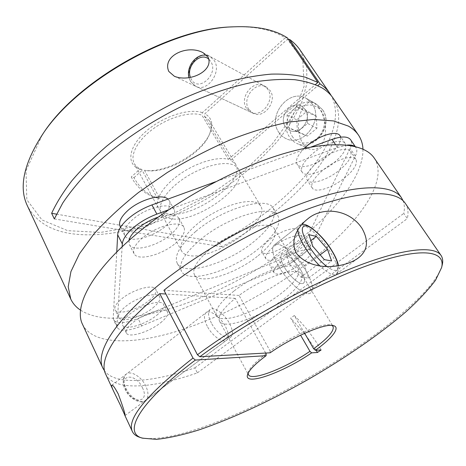 <?xml version="1.0" encoding="UTF-8"?>
<svg xmlns="http://www.w3.org/2000/svg" width="466" height="466" viewBox="0 0 466 466"><rect width="100%" height="100%" fill="white"/><g stroke="black" fill="none" stroke-linecap="round" stroke-linejoin="round"><path stroke-width="0.35" stroke-dasharray="2.33 1.75" d="M300.628 269.773C304.548 276.571 305.527 281.021 303.576 283.118C300.704 285.809 290.202 277.276 284.551 267.484C280.753 260.744 279.81 256.387 281.72 254.407C284.703 251.71 295.013 260.185 300.628 269.773C304.548 276.571 305.527 281.021 303.576 283.118C300.704 285.809 290.202 277.276 284.551 267.484C280.753 260.744 279.81 256.387 281.72 254.407C284.703 251.71 295.013 260.185 300.628 269.773M278.913 266.68C288.343 283.118 305.958 297.378 310.694 292.893C313.973 289.328 312.313 281.86 305.719 270.496C296.376 254.634 279.291 240.526 274.258 245.029C271.09 248.262 272.639 255.479 278.913 266.68C288.343 283.118 305.958 297.378 310.694 292.893C313.973 289.328 312.313 281.86 305.719 270.496C296.376 254.634 279.291 240.526 274.258 245.029C271.09 248.262 272.639 255.479 278.913 266.68M300.896 277.148L308.48 278.091L304.799 266.377L293.755 253.69L286.002 252.31L289.456 264.041L300.896 277.148L324.342 259.638M289.456 264.041L312.791 246.298M286.002 252.31L308.906 234.683M293.755 253.69L310.88 240.59M304.799 266.377L320.171 254.82M308.48 278.091L331.594 260.925M207.259 326.276C203.962 319.624 203.56 315.086 206.071 312.68C209.91 309.331 220.424 316.892 225.363 326.346C228.794 333.056 229.214 337.681 226.633 340.209C222.899 343.506 212.199 335.922 207.259 326.276M265.678 353.059L235.26 298.368C222.696 308.742 217.453 316.356 219.521 321.196C223.68 330.161 259.48 317.521 282.658 299.912C297.413 288.699 303.762 280.165 301.723 274.305C298.45 265.865 263.302 277.2 239.064 295.456L270.117 350.985C292.135 335.485 323.049 322.472 330.72 325.006L333.347 325.618M331.874 325.408L330.72 325.006M304.642 333.295L294.279 315.534L290.685 318.144L300.576 335.182M211.418 323.119C208.086 316.455 207.661 311.929 210.137 309.541C213.935 306.232 224.443 313.834 229.418 323.299C232.872 330.015 233.32 334.629 230.775 337.139C227.082 340.407 216.393 332.771 211.418 323.119M442.222 264.985C437.277 284.883 400.906 317.678 356.892 347.543C282.274 398.622 175.641 446.766 139.975 437.382M82.546 324.406C92.897 344.863 131.558 344.828 174.919 331.897C218.711 318.622 266.948 293.516 306.261 264.117C354.929 227.816 390.094 182.247 374.215 158.044M403.049 200.689C404.529 204.393 404.773 208.634 403.777 213.411L407.325 218.618C408.688 212.548 407.983 207.417 405.204 203.211M233.885 291.11C220.115 302.149 214.313 310.309 216.492 315.587C220.756 324.75 256.533 312.296 279.6 294.658C294.279 283.421 300.558 274.818 298.438 268.847C295.025 259.9 257.797 272.191 233.885 291.11M257.319 256.37C235.085 274.247 199.454 285.349 194.444 274.818C191.846 268.771 197.153 260.15 210.37 248.937C233.32 229.767 270.356 218.938 274.567 229.115C277.212 235.907 271.462 244.988 257.319 256.37M270.134 352.809L270.117 350.985M105.648 374.076C114.205 391.813 153.419 388.207 197.386 372.87L194.823 367.89C153.326 382.12 116.086 385.842 104.57 370.936M266.115 353.845C255.811 361.564 249.904 367.604 248.395 371.961L248.157 373.161M239.064 295.456L163.945 290.254M235.26 298.368L165.908 294.023M197.386 372.87L407.325 218.618M194.823 367.89L403.777 213.411M294.279 315.534C304.403 325.355 313.35 336.825 321.132 349.949M316.129 350.234L305.428 334.646M304.444 333.388L290.685 318.144M305.37 109.615C312.552 119.273 299.679 135.938 289.532 130.369L285.309 126.641C278.167 116.785 291.518 100.033 301.741 106.265L305.37 109.615C312.552 119.273 299.679 135.938 289.532 130.369L285.309 126.641C278.167 116.785 291.518 100.033 301.741 106.265L305.37 109.615M278.732 132.222C280.596 135.111 283.054 137.249 286.101 138.635C302.964 147.565 324.161 119.832 312.173 103.842L306.447 98.489C289.357 87.713 266.849 115.702 278.732 132.222C280.596 135.111 283.054 137.249 286.101 138.635C302.964 147.565 324.161 119.832 312.173 103.842L306.447 98.489C289.357 87.713 266.849 115.702 278.732 132.222M316.28 116.011L306.139 111.922L296.76 119.855L297.372 131.872L307.403 136.107L316.938 128.191L316.28 116.011L306.913 110.978L296.609 106.825L306.139 111.922M296.609 106.825L287.073 114.98L287.673 127.27L297.867 131.569L307.566 123.432L316.938 128.191M307.566 123.432L306.913 110.978M297.867 131.569L307.403 136.107M287.673 127.27L297.372 131.872M287.073 114.98L296.76 119.855M200.24 239.745C184.489 253.323 178.233 263.82 181.466 271.229C187.821 284.371 230.786 271.177 257.418 249.642C274.526 235.813 281.417 224.641 278.085 216.119C272.884 203.543 227.88 216.3 200.24 239.745M195.668 231.497C180.045 245.116 173.9 255.712 177.226 263.296C183.75 276.752 226.674 263.861 253.114 242.279C270.099 228.416 276.862 217.133 273.414 208.43C268.032 195.58 223.08 208.005 195.668 231.497M344.281 178.181C353.944 170.212 357.836 163.945 355.954 159.378C353.152 154.159 335.881 159.494 323.503 169.676C314.107 177.651 310.362 183.761 312.261 188.019C315.208 193.332 332.077 188.002 344.281 178.181M339.137 170.393C348.725 162.413 352.541 156.087 350.583 151.421C347.7 146.079 330.446 151.293 318.173 161.492C308.859 169.484 305.189 175.653 307.146 180.004C310.187 185.451 327.033 180.231 339.137 170.393M301.752 263.406C308.812 257.89 311.801 253.702 310.717 250.836C308.935 246.834 293.289 252.059 282.687 260.383C275.814 265.87 272.925 269.971 274.02 272.674C275.954 276.717 291.308 271.474 301.752 263.406M297.646 256.609C304.659 251.081 307.601 246.852 306.477 243.922C304.63 239.827 288.996 244.947 278.464 253.288C271.637 258.787 268.795 262.923 269.93 265.696C271.928 269.843 287.272 264.7 297.646 256.609M160.549 322.804C166.176 318.261 168.494 314.678 167.498 312.051C165.721 306.704 144.483 312.971 132.985 322.536C127.591 327.01 125.377 330.487 126.344 332.974C128.406 338.409 149.271 332.013 160.549 322.804M156.727 315.284C162.314 310.735 164.597 307.111 163.572 304.42C161.719 298.951 140.511 305.055 129.094 314.649C123.735 319.128 121.556 322.647 122.558 325.198C124.684 330.761 145.532 324.522 156.727 315.284M175.356 243.398C182.841 236.955 185.701 231.608 183.948 227.35C180.913 219.748 155.976 225.899 142.2 238.149C135.093 244.499 132.379 249.665 134.062 253.644C137.453 261.467 161.848 255.1 175.356 243.398M128.977 240.491L129.379 244.51C132.862 252.508 157.223 246.345 170.62 234.614C178.035 228.159 180.843 222.754 179.031 218.403C176.131 214.185 169.135 213.778 158.056 217.173M319.204 107.803L314.474 103.05C304.263 96.678 291.716 122.185 302.382 142.951C304.234 145.742 306.378 147.681 308.818 148.776C324.639 154.467 331.588 127.865 319.204 107.803M246.473 108.24C238.965 97.633 253.195 79.185 264.024 85.802L267.863 89.39C275.441 99.806 261.659 118.172 250.929 112.242L246.473 108.24M42.115 135.157L26.02 170.667L26.824 199.704L41.946 219.917L67.71 230.676L100.435 232.435L136.905 226.185L174.47 213.067L210.912 194.217L244.213 170.766L272.336 143.924L293.102 115.149L304.088 86.338L302.842 60.015L287.341 39.365L204.894 113.739L204.428 116.191L230.804 160.188L235.54 164.172C247.079 181.134 191.753 220.214 166.822 213.591C162.756 212.723 159.955 210.917 158.411 208.168C154.17 200.66 162.815 186.08 179.457 174.389C196.046 162.663 217.395 156.273 228.352 159.331L201.912 115.137C190.699 111.263 169.612 116.919 153.599 128.54C137.534 140.126 129.635 155.265 134.301 163.572C135.798 166.275 138.274 168.238 141.74 169.467L157.211 197.951L159.885 198.58C148.631 195.633 139.998 188.672 133.987 177.697L131.255 176.981C137.278 188.008 145.928 194.998 157.211 197.951M248.85 109.37C241.365 98.804 255.543 80.461 266.336 87.055L270.158 90.631C277.719 101 263.989 119.255 253.294 113.349L248.85 109.37M300.139 50.089L306.628 65.741L306.919 83.571L301.636 102.631C295.654 115.673 287.534 128.593 277.287 141.396C266.057 153.949 253.417 165.867 239.355 177.15C189.12 215.525 121.597 240.328 72.183 233.786C50.497 230.769 35.544 221.408 27.331 205.692M80.56 310.175C88.75 315.389 99.567 318.08 113.005 318.249C157.747 318.412 220.133 294.104 271.457 260.284C322.443 226.47 363.585 181.571 362.973 149.091M169.467 218.455C194.339 224.851 249.852 185.753 238.446 169.007C237.264 167.044 235.307 165.587 232.569 164.632C222.247 160.945 200.578 166.974 183.336 178.81C166.042 190.6 156.797 205.57 161.09 213.131C162.617 215.845 165.413 217.622 169.467 218.455M255.083 202.221C257.745 202.972 259.614 204.236 260.68 206.013C271.084 221.076 214.063 260.29 189.685 255.624C185.695 255.065 183.01 253.556 181.624 251.104C177.727 244.283 187.647 229.849 205.448 217.948C223.185 206.019 245.04 199.291 255.083 202.221M165.931 225.917C173.282 219.445 176.026 213.987 174.162 209.543C170.935 201.609 146.068 207.341 132.548 219.655C125.564 226.039 122.96 231.311 124.742 235.47C128.313 243.648 152.644 237.683 165.931 225.917M120.152 226.523C123.816 234.87 148.112 229.103 161.283 217.307C168.576 210.818 171.261 205.308 169.344 200.776L167.935 199.099M152.941 307.834C158.492 303.261 160.735 299.603 159.675 296.854C157.758 291.256 136.567 297.203 125.237 306.82C119.919 311.317 117.776 314.87 118.807 317.48C120.997 323.177 141.821 317.096 152.941 307.834M149.184 300.436C154.695 295.858 156.902 292.159 155.807 289.345C153.827 283.631 132.659 289.421 121.41 299.067C116.133 303.576 114.024 307.164 115.085 309.832C117.339 315.657 138.14 309.727 149.184 300.436M293.568 249.869C300.535 244.33 303.43 240.06 302.265 237.066C300.354 232.872 284.732 237.887 274.276 246.246C267.496 251.762 264.7 255.939 265.876 258.77C267.927 263.016 283.264 257.978 293.568 249.869M289.526 243.176C296.44 237.625 299.294 233.32 298.083 230.256C296.114 225.969 280.509 230.886 270.123 239.262C263.389 244.79 260.634 249.001 261.851 251.902C263.96 256.248 279.285 251.302 289.526 243.176M334.046 162.681C343.553 154.683 347.292 148.299 345.265 143.54C342.294 138.082 325.07 143.173 312.896 153.39C303.663 161.393 300.063 167.62 302.09 172.065C305.207 177.633 322.035 172.536 334.046 162.681M304.327 148.351C297.57 155.225 295.159 160.508 297.075 164.201C300.267 169.892 317.084 164.906 328.996 155.038C338.427 147.023 342.096 140.586 339.999 135.728M235.54 164.172L209.432 120.717C211.605 124.521 211.576 129.129 209.345 134.54C202.005 153.669 166.444 173.952 146.237 170.539L144.501 170.294C165.535 173.835 202.366 152.825 210.02 132.915C213.515 124.16 211.809 117.764 204.894 113.739M209.432 120.717L204.428 116.191M333.091 98.11C358.179 137.738 294.058 208.622 221.653 246.764L219.247 242.506C289.98 205.197 352.465 136.614 331.338 95.786M141.74 169.467L139.864 169.199L131.255 176.981M133.987 177.697L142.573 169.95M287.435 37.921L285.122 37.851C272.563 29.649 254.82 26.003 231.899 26.906M285.122 37.851L202.378 112.667L201.912 115.137M139.864 169.199C126.595 164.853 127.795 148.13 144.606 132.6C161.242 117.001 188.835 107.733 202.378 112.667M144.443 170.218L159.885 198.58M288.448 39.4L287.341 39.365M230.804 160.188L317.835 85.627M228.352 159.331L315.43 84.567M56.508 214.15L219.247 242.506M54.324 218.921L221.653 246.764M122.139 246.782L116.995 325.833L117.327 327.703C120.543 331.67 128.686 331.081 141.769 325.932L282.821 266.907C294.46 262.131 307.455 252.304 310.577 245.763L355.302 156.127C357.078 152.539 357.3 149.708 355.977 147.64L354.638 146.324M347.287 145.072L337.442 147.483L168.529 209.816M310.938 147.058L215.496 181.787M116.756 252.036L113.238 318.062L113.588 319.967C116.855 324.051 125.01 323.555 138.064 318.476L278.825 260.168C290.446 255.45 303.36 245.605 306.407 238.988L350.065 148.38C351.795 144.751 351.981 141.88 350.624 139.765M297.832 230.018C297.692 227.886 298.129 226.424 299.131 225.631C303.651 221.525 320.602 236.151 330.324 252.071C337.198 263.476 339.19 270.833 336.289 274.142C333.196 275.93 327.715 273.163 319.833 265.853M326.689 266.418C334.437 271.934 338.211 271.707 338.013 265.742M125.89 388.172C130.131 397.632 140.953 404.278 145.491 400.416C148.66 397.486 148.77 392.722 145.835 386.128C141.565 376.843 130.899 370.202 126.257 374.146C123.205 376.959 123.082 381.637 125.89 388.172M142.404 387.66C150.163 402.583 132.816 405.001 125.756 389.401C118.236 374.023 135.781 372.777 142.404 387.66M322.408 109.603C334.192 125.237 313.432 152.196 296.848 143.435C293.854 142.072 291.442 139.981 289.602 137.15C277.899 120.991 299.988 93.771 316.781 104.361L322.408 109.603M292.17 136.241C297.133 144.105 308.515 145.415 316.507 138.757C324.569 132.216 327.004 119.308 321.639 111.514C316.397 103.621 304.915 102.8 297.209 109.487C289.421 116.057 287.085 128.47 292.17 136.241M191.013 81.969L195.761 86.332C207.219 92.722 222.218 71.881 214.144 60.423L210.044 56.514C198.458 49.408 183.056 70.314 191.013 81.969M209.077 59.462L210.731 61.465C219.171 73.919 198.598 92.781 191.415 79.482L190.448 77.42M116.995 325.833L113.238 318.062M141.769 325.932L138.064 318.476M282.821 266.907L278.825 260.168M310.577 245.763L306.407 238.988M355.302 156.127L350.065 148.38M337.442 147.483L335.462 144.524M357.83 258.356L336.289 274.142C338.741 271.2 339.475 268.381 338.497 265.672M230.775 337.139L145.491 400.416C141.227 404.721 129.204 399.123 125.104 389.244C121.894 384.368 123.187 375.532 126.257 374.146L210.137 309.541M301.799 224.501L299.131 225.631L274.258 245.029L307.432 219.16M111.823 385.265L206.071 312.68M301.723 274.305L333.056 326.456M194.444 274.818L216.492 315.587M274.567 229.115L298.438 268.847M219.521 321.196L248.454 374.711M248.395 371.961L247.586 374.536M125.022 415.608L226.633 340.209M308.818 148.776L296.848 143.435C313.758 152.225 334.39 125.529 322.559 109.743L316.781 104.361L306.447 98.489L314.474 103.05M253.294 113.349L195.761 86.332L190.617 81.626L189.004 77.706M206.595 55.308L210.044 56.514L266.336 87.055M177.226 263.296L181.466 271.229M355.954 159.378L350.583 151.421M310.717 250.836L306.477 243.922M167.498 312.051L163.572 304.42M183.948 227.35L179.031 218.403M203.094 52.745L264.024 85.802M158.411 208.168L134.301 163.572M260.68 206.013L238.446 169.007M174.162 209.543L169.344 200.776M159.675 296.854L155.807 289.345M302.265 237.066L298.083 230.256M345.265 143.54L340.949 137.138M302.09 172.065L297.075 164.201M265.876 258.77L261.851 251.902M118.807 317.48L115.085 309.832M124.742 235.47L120.525 227.257M209.345 134.54L210.02 132.915M146.237 170.539L144.501 170.294M181.624 251.104L161.09 213.131M174.418 76.308L250.929 112.242M117.327 327.703L113.588 319.967M355.977 147.64L355.168 146.452M134.062 253.644L129.379 244.51M126.344 332.974L122.558 325.198M274.02 272.674L269.93 265.696M312.261 188.019L307.146 180.004M273.414 208.43L278.085 216.119"/><path stroke-width="0.7" d="M312.791 246.298L324.342 259.638L331.594 260.925L327.487 249.316L316.344 236.413L308.906 234.683L312.791 246.298M310.88 240.59L316.344 236.413M320.171 254.82L327.487 249.316M362 228.352C349.017 208.617 321.831 206.403 307.432 219.16C298.217 226.371 289.374 240.118 296.417 253.312C311.69 272.272 344.083 268.014 357.83 258.356C367.697 250.964 369.089 240.963 362 228.352M120.414 405.234L113.617 391.213C111.945 387.636 111.345 385.656 111.823 385.265C112.533 384.398 114.671 387.304 118.248 393.986C123.152 407.267 125.412 414.472 125.022 415.608L120.414 405.234M304.642 333.295L313.641 348.725C327.93 338.304 334.402 330.883 333.056 326.456L331.874 325.408M441.052 255.45L405.204 203.211C396.735 190.53 364.954 189.551 316.233 206.071C267.63 222.567 206.356 256.358 163.945 290.254L197.433 354.76C242.326 321.493 305.824 286.194 354.865 267.076C404.022 247.912 434.493 245.53 441.052 255.45C442.747 258.001 443.137 261.176 442.222 264.985L441.617 267.554C445.741 251.133 423.076 246.584 372.957 263.622C323.072 280.526 250.038 319.594 199.815 356.752L270.134 352.809C293.12 336.627 325.449 322.985 333.347 325.618C340.885 327.243 332.159 338.386 315.354 350.275L313.641 348.725M401.459 197.747L374.215 158.044C364.115 142.992 330.825 139.386 281.93 154.176C233.146 168.937 173.288 202.11 133.264 236.734C90.299 273.624 73.849 307.35 82.546 324.406L102.852 368.07C95.204 353.339 113.442 321.703 158.364 285.244C200.223 251.052 261.799 216.777 310.997 200.141C360.311 183.47 392.733 184.67 401.459 197.747L403.049 200.689M192.988 358.074L195.37 360.061C137.68 403.364 122.797 433.229 142.491 438.168L139.975 437.382C136.235 436.234 133.695 434.277 132.367 431.522C126.432 419.027 146.639 394.545 192.988 358.074L159.751 293.638C115.987 329.363 98.303 359.88 105.648 374.076L113.617 391.213M104.57 370.936L102.852 368.07M248.157 373.161L248.454 374.711C251.506 381.532 285.664 368.07 309.937 351.306L311.649 352.849L317.468 352.488L316.129 350.234M311.649 352.849C283.322 372.509 243.2 386.914 247.586 374.536C249.147 370.027 255.327 363.736 266.121 355.675L266.115 353.845L265.678 353.059M195.37 360.061L266.121 355.675M142.491 438.168L156.448 439.368C168.453 438.104 182.451 435.005 198.429 430.083C231.52 418.951 270.064 400.987 307.461 379.866C344.671 358.43 379.755 334.402 406.183 311.585C418.555 300.331 428.341 289.864 435.547 280.171L441.617 267.554M317.468 352.488L321.132 349.949L315.354 350.275M309.937 351.306L300.576 335.182M197.433 354.76L199.815 356.752M165.908 294.023L159.751 293.638M305.428 334.646L304.444 333.388M158.056 217.173C150.25 219.888 143.347 223.785 137.348 228.853C132.565 233.058 129.775 236.938 128.977 240.491M168.529 209.816L156.873 214.115C147.786 217.558 139.794 222.212 132.897 228.084C126.269 233.967 122.744 239.256 122.325 243.939L122.139 246.782M215.496 181.787L151.928 204.924C142.864 208.302 134.919 212.939 128.086 218.816C121.51 224.717 118.038 230.047 117.671 234.8L116.756 252.036M208.057 57.143L203.094 52.745C188.008 44.165 161.795 55.646 168.803 71.449L174.418 76.308C190.14 82.668 214.232 70.593 208.057 57.143M70.75 299.05L27.331 205.692C18.838 187.938 23.446 164.906 41.154 136.602C74.659 82.511 170.02 28.117 233.629 26.818C256.842 25.904 274.777 29.603 287.435 37.921L317.876 82.465L305.457 77.228C295.59 74.828 284.161 73.797 271.177 74.135C257.395 75.317 242.547 78.003 226.622 82.191C210.282 87.241 193.652 93.66 176.742 101.46C151.141 114.246 127.742 129.175 106.539 146.254C93.316 157.654 81.789 169.111 71.962 180.633C63.219 192.009 56.45 202.896 51.639 213.3L54.324 218.921L62.753 203.013C70.249 191.846 79.657 180.441 90.963 168.797C115.02 145.532 147.291 123.193 181.367 106.533C206.974 94.615 232.243 86.222 255.03 81.847C269.686 79.657 282.932 78.94 294.774 79.703C305.679 81.253 314.865 84.043 322.338 88.074C326.87 90.899 330.452 94.249 333.091 98.11L358.395 134.983C356.007 131.488 352.651 128.517 348.323 126.076L333.516 120.927L313.641 119.447L289.147 122.034C270.787 125.82 251.104 131.785 230.105 139.916C208.785 149.213 187.827 160.094 167.23 172.56L138.519 192.493C121.009 206.455 106.073 220.36 93.713 234.2L79.395 253.859L70.937 271.579L68.199 286.765L70.75 299.05C72.9 303.57 76.168 307.28 80.56 310.175M167.935 199.099C162.028 193.367 139.876 199.483 127.795 210.55C120.875 216.952 118.323 222.276 120.152 226.523L120.525 227.257M340.949 137.138L339.999 135.728C336.947 130.16 319.74 135.134 307.665 145.363L304.327 148.351M362.973 149.091C362.717 143.837 361.191 139.136 358.395 134.983M289.648 39.435C293.924 42.563 297.419 46.111 300.139 50.089L329.788 93.299C327.324 89.693 324.056 86.519 319.985 83.787L289.648 39.435L288.448 39.4M331.338 95.786L329.788 93.299M233.629 26.818L231.899 26.906C169.076 28.21 75.218 81.748 42.115 135.157L41.154 136.602M317.835 85.627L319.985 83.787M315.43 84.567L317.876 82.465M51.639 213.3L56.508 214.15M354.638 146.324C352.972 145.223 350.519 144.804 347.287 145.072M355.168 146.452L350.624 139.765C347.852 136.218 341.654 136.095 332.031 139.386L310.938 147.058M319.833 265.853C314.154 260.331 309.121 254.028 304.735 246.957C300.506 239.938 298.205 234.287 297.832 230.018M338.013 265.742C337.53 261.665 335.328 256.457 331.402 250.125C324.214 238.604 312.872 227.414 306.64 225.859C300.285 225.352 300.896 231.864 308.48 245.407C314.008 254.156 320.078 261.158 326.689 266.418M190.448 77.42C185.707 66.009 200.91 51.114 209.077 59.462M122.325 243.939L117.671 234.8M156.873 214.115L151.928 204.924M335.462 144.524L332.031 139.386M338.497 265.672C337.582 261.234 335.299 256.102 331.652 250.277C322.641 235.045 306.29 222.125 301.799 224.501M132.367 431.522L124.783 415.223M206.595 55.308C196.308 53.107 185.835 66.854 189.004 77.706"/></g></svg>
